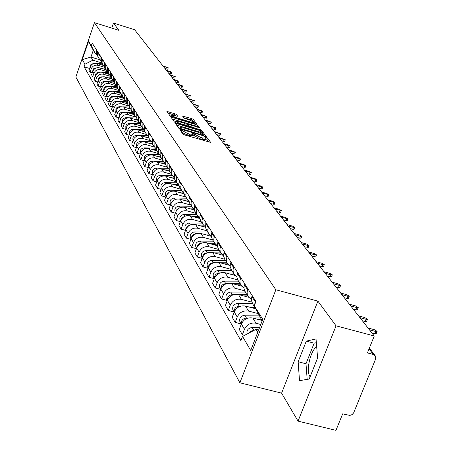 <?xml version="1.0" encoding="UTF-8"?>
<svg xmlns="http://www.w3.org/2000/svg" width="453" height="453" viewBox="0 0 453 453"><rect width="100%" height="100%" fill="white"/><g stroke="black" fill="none" stroke-linecap="round" stroke-linejoin="round"><path stroke-width="0.68" d="M180.605 129.705L179.847 129.705L182.972 134.122L184.66 134.954L210.685 142.429L207.264 137.871L206.092 137.293L205.334 137.248L205.9 138.131L202.412 137.91L200.351 137.299L193.38 133.51L192.61 133.459L193.154 134.326L189.614 134.105L187.542 133.488L180.605 129.705M310.112 376.766L309.892 376.449C305.786 370.922 310.43 350.628 316.675 346.715M176.251 114.258L166.902 111.387L170.124 115.968L195.719 123.952L196.749 123.958L193.289 119.388L191.693 118.607L182.621 116.115L184.077 118.12L189.682 120.102L194.077 122.395L191.228 122.18L175.458 117.446L171.075 115.164L177.684 116.257L176.251 114.258L175.77 115.606L168.001 112.973M317.893 301.115L281.602 393.147L298.046 421.126L336.058 325.832L317.893 301.115L275.854 289.767L94.456 22.65L118.839 30.317L113.505 23.063L134.626 29.734L374.269 335.984L367.4 352.904L373.289 354.444L369.048 348.855M336.058 325.832L374.269 335.984M176.574 123.567L175.498 123.561L178.878 128.341L180.543 129.156L206.257 136.568L202.565 131.653L200.911 130.843L176.574 123.567L176.211 124.569M174.439 122.067L171.149 117.423L172.219 117.435L196.24 124.643L197.865 125.436L199.411 127.508L188.573 124.507L187.491 124.428L188.499 125.832L201.534 130.311L176.075 122.871L174.439 122.067M298.046 421.126L335.967 430.35L342.661 413.861L349.852 415.407L352.043 414.637L353.617 412.926L375.531 359.24L375.322 355.899L373.289 354.444M281.602 393.147L239.88 382.785L75.861 77.021L94.456 22.65M113.505 23.063L111.772 28.097M255.979 309.206L254.835 306.908M254.529 305.175L255.435 300.707M261.828 320.401L252.836 318.034C247.598 317.208 243.776 319.206 241.364 324.037L244.456 329.291C246.891 324.427 250.741 322.411 256.024 323.238L260.764 324.484M244.456 329.291L242.361 334.75L244.575 335.322M252.242 295.662L251.494 297.961L251.364 300.373L252.848 304.184M241.364 324.037L239.286 329.456L242.361 334.75M251.33 299.603L247.882 296.256L247.372 294.96L247.095 292.145L247.967 288.912M241.041 323.901L235.181 322.372L237.23 317.009C239.609 312.225 243.391 310.248 248.578 311.075L258.159 313.606M244.886 284.059L244.156 286.319L244.037 288.691L245.498 292.445M255.673 308.759L245.509 306.069C240.362 305.243 236.613 307.202 234.252 311.947L232.225 317.276L235.181 322.372M244.003 288.034L240.707 284.79L240.198 283.51L239.92 280.747L240.775 277.564M234.031 311.97L228.267 310.458L230.271 305.18C232.604 300.481 236.313 298.544 241.409 299.365L251.743 302.117M237.814 272.893L237.095 275.113L236.981 277.446L238.425 281.143L224.235 281.143C220.351 281.862 218.827 284.003 219.677 287.553L219.999 288.108M248.465 297.213L238.459 294.546C233.403 293.725 229.716 295.645 227.406 300.311L225.418 305.549L228.267 310.458M236.947 276.902L233.793 273.742L233.295 272.485L233.018 269.767L233.85 266.636M227.276 300.481L221.608 298.98L223.572 293.793C225.854 289.173 229.501 287.27 234.507 288.091L244.552 290.781M230.996 262.134L230.3 264.32L230.186 266.613L231.608 270.254M241.568 286.103L231.664 283.442C226.693 282.627 223.074 284.512 220.809 289.099L218.867 294.252L221.608 298.98M230.158 266.171L227.129 263.102L226.642 261.862L226.364 259.184L227.174 256.104M220.702 289.388L215.192 287.921L217.117 282.819C219.354 278.272 222.933 276.409 227.853 277.219L237.649 279.863M224.428 251.766L223.742 253.918L223.64 256.177L225.039 259.756M234.965 275.407L225.113 272.74C220.226 271.93 216.67 273.782 214.456 278.295L212.548 283.357L215.192 287.921M223.612 255.82L220.707 252.836L220.22 251.619L219.948 248.98L220.741 245.951M214.309 278.68L209.003 277.253L210.888 272.23C213.08 267.763 216.596 265.928 221.438 266.738L231.041 269.348M218.091 241.766L217.417 243.884L217.321 246.104L218.703 249.637M228.652 265.101L218.793 262.417C213.986 261.608 210.492 263.425 208.318 267.865L206.455 272.853L209.003 277.253M217.298 245.837L214.507 242.933L214.031 241.732L213.754 239.133L214.535 236.155M208.142 268.34L203.035 266.959L204.875 262.015C207.027 257.615 210.486 255.82 215.243 256.625L224.694 259.207M211.976 232.112L211.319 234.195L211.223 236.387L212.587 239.864M222.633 255.175L212.689 252.451C207.961 251.647 204.53 253.431 202.4 257.802L200.566 262.706L203.035 266.959M211.206 236.2L208.522 233.374L208.052 232.191L207.78 229.631L208.539 226.698M202.191 258.357L197.265 257.015L199.077 252.151C201.183 247.825 204.58 246.058 209.263 246.857L218.567 249.416M206.064 222.791L205.334 226.998L206.681 230.424M216.942 245.622L206.8 242.825C202.146 242.027 198.771 243.776 196.681 248.08L194.886 252.91L197.265 257.015M205.322 226.885L202.74 224.133L202.276 222.967L202.004 220.447L202.751 217.559M196.443 248.714L191.693 247.412L193.465 242.621C195.537 238.357 198.878 236.625 203.488 237.417L212.644 239.948M200.356 213.782L199.643 217.927L200.973 221.302M211.217 236.324L201.104 233.516C196.523 232.729 193.204 234.45 191.149 238.686L189.394 243.442L191.693 247.412M199.637 217.882L197.151 215.203L196.693 214.054L196.421 211.568L197.151 208.725M190.894 239.388L186.308 238.125L188.046 233.408C190.079 229.207 193.363 227.502 197.904 228.289L206.913 230.798M194.841 205.073L194.139 209.156L195.453 212.485M205.368 227.247L195.594 224.524C191.087 223.737 187.825 225.43 185.804 229.597L184.082 234.286L186.308 238.125M194.144 209.173L191.744 206.562L191.291 205.43L191.024 202.984L191.738 200.181M185.526 230.367L181.092 229.139L182.802 224.49C184.796 220.356 188.029 218.68 192.502 219.462L201.375 221.947M189.501 196.647L188.816 200.668L190.113 203.952M199.722 218.471L190.266 215.815C185.826 215.039 182.616 216.698 180.634 220.809L178.941 225.424L181.092 229.139M188.827 200.747L186.511 198.204L186.064 197.089L185.798 194.671L186.5 191.913M180.328 221.636L176.053 220.441L177.729 215.866C179.688 211.794 182.87 210.147 187.27 210.922L196.013 213.38M184.331 188.493L183.663 192.457L184.943 195.696M194.28 209.977L185.107 207.389C180.736 206.613 177.576 208.25 175.628 212.298L173.963 216.845L176.053 220.441M183.68 192.587L181.449 190.107L180.9 188.624L180.775 186.223L181.427 183.907M175.305 213.182L171.166 212.021L172.814 207.514C174.739 203.499 177.87 201.879 182.208 202.65L190.821 205.084M179.326 180.594L178.675 184.501L179.937 187.695M189.026 201.755L180.113 199.224C175.804 198.459 172.695 200.067 170.781 204.054L169.145 208.539L171.166 212.021M178.697 184.688L176.54 182.27L176.511 176.149M170.436 204.994L166.432 203.867L168.052 199.416C169.943 195.464 173.029 193.867 177.299 194.631L185.787 197.044M174.479 172.944L174.507 179.026L175.084 179.943M183.952 193.788L175.271 191.313C171.024 190.554 167.961 192.14 166.081 196.07L164.473 200.486L166.432 203.867M173.867 177.027L171.783 174.665L171.749 168.635M165.724 197.055L161.846 195.956L163.437 191.574C165.3 187.672 168.335 186.104 172.542 186.863L180.911 189.252M169.779 165.526L169.813 171.523L170.385 172.429M179.048 186.07L170.577 183.646C166.393 182.887 163.374 184.45 161.523 188.323L159.949 192.684L161.846 195.956M169.19 169.598L167.168 167.299L167.129 161.347M161.149 189.354L157.395 188.289L158.958 183.963C160.792 180.118 163.782 178.573 167.933 179.326L176.177 181.693M165.22 158.329L165.26 164.246L165.821 165.141M174.303 178.59L166.024 176.206C161.897 175.458 158.924 176.993 157.106 180.815L155.555 185.113L157.395 188.289M164.649 162.389L162.695 160.147L162.65 154.275M156.721 181.885L153.08 180.843L154.615 176.579C156.415 172.791 159.365 171.268 163.459 172.015L171.591 174.36M160.792 151.347L160.838 157.185L161.393 158.069M169.722 171.33L161.602 168.986C157.536 168.244 154.609 169.756 152.814 173.522L151.291 177.763L153.08 180.843M160.243 155.396L158.352 153.205L158.301 147.412M152.418 174.631L148.89 173.624L150.402 169.416C152.174 165.673 155.079 164.179 159.111 164.92L167.134 167.242M156.5 144.569L156.551 150.328L157.1 151.206M165.288 164.292L157.316 161.981C153.301 161.24 150.413 162.729 148.652 166.444L147.151 170.628L148.89 173.624M155.968 148.607L154.133 146.466L154.077 140.747M148.244 167.593L144.818 166.608L146.308 162.457C148.052 158.765 150.917 157.293 154.892 158.029L162.786 160.322M152.327 137.984L152.384 143.675L152.921 144.535M161.013 157.463L153.148 155.169C149.19 154.439 146.342 155.906 144.609 159.575L143.131 163.697L144.818 166.608M151.812 142.01L150.034 139.92L149.977 134.275M144.19 160.753L140.866 159.79L142.327 155.696C144.048 152.055 146.868 150.6 150.798 151.33L158.573 153.601M148.278 131.591L148.335 137.202L148.867 138.057M156.863 150.826L149.099 148.556C145.192 147.831 142.389 149.275 140.679 152.893L139.23 156.965L140.866 159.79M147.78 135.6L146.053 133.556L145.991 127.984M140.249 154.105L137.021 153.171L138.465 149.128C140.158 145.532 142.938 144.099 146.812 144.824L154.49 147.072M144.337 125.373L144.399 130.917L144.926 131.761M152.82 144.371L145.164 142.129C141.308 141.404 138.544 142.831 136.863 146.398L135.43 150.419L137.021 153.171M143.856 129.365L142.18 127.367L142.112 121.868M136.421 147.638L133.29 146.727L134.705 142.735C136.37 139.19 139.116 137.78 142.938 138.499L150.538 140.73M140.509 119.332L140.572 124.802L141.093 125.634M148.895 138.097L141.336 135.872C137.531 135.158 134.801 136.563 133.148 140.085L131.738 144.054L133.29 146.727M140.045 123.307L138.414 121.353L138.346 115.917M132.695 141.353L129.654 140.464L131.047 136.523C132.689 133.023 135.402 131.63 139.173 132.344L146.71 134.564M136.783 113.454L136.851 118.856L137.367 119.677M145.073 131.993L137.61 129.79C133.856 129.077 131.166 130.464 129.53 133.946L128.148 137.865L129.654 140.464M136.336 117.406L134.751 115.498L134.677 110.13M129.077 135.237L126.115 134.365L127.491 130.475C129.111 127.021 131.783 125.645 135.509 126.353L143.001 128.573M133.154 107.729L133.227 113.069L133.737 113.879M141.359 126.053L133.986 123.867C130.283 123.165 127.621 124.53 126.013 127.967L124.649 131.84L126.115 134.365M132.723 111.67L131.183 109.796L131.11 104.496M125.549 129.281L122.672 128.431L124.031 124.592C125.623 121.178 128.261 119.824 131.936 120.526L139.416 122.746M129.626 102.157L129.7 107.435L130.204 108.239L127.497 108.165M137.735 120.272L130.458 118.108C126.8 117.406 124.179 118.754 122.593 122.146L121.245 125.968L122.672 128.431M129.207 106.081L127.712 104.252L127.633 99.014M122.123 123.482L119.32 122.655L120.657 118.862C122.231 115.487 124.83 114.15 128.465 114.847L135.945 117.078M126.189 96.738L126.268 101.948L126.766 102.74M134.213 114.637L127.021 112.491C123.409 111.795 120.821 113.125 119.258 116.478L117.933 120.255L119.32 122.655M125.787 100.64L124.326 98.845L124.247 93.669M118.782 117.837L116.059 117.027L117.372 113.278C118.924 109.949 121.495 108.629 125.079 109.32L132.599 111.563M122.842 91.449L122.922 96.602L123.414 97.389M130.775 109.145L123.675 107.021C120.107 106.336 117.548 107.644 116.008 110.957L114.7 114.688L116.059 117.027M122.452 95.334L121.03 93.578L120.951 88.465M115.526 112.333L112.876 111.54L114.173 107.837C115.702 104.547 118.239 103.244 121.783 103.93L129.23 106.161M119.581 86.302L119.66 91.393L120.147 92.169M127.429 103.799L120.413 101.693C116.885 101.008 114.366 102.304 112.842 105.577L111.557 109.264L112.876 111.54M119.201 90.164L117.82 88.448L117.735 83.392M112.355 106.965L109.773 106.195L111.053 102.531C112.559 99.281 115.068 98.001 118.567 98.68L125.843 100.866M116.398 81.285L116.483 86.313L116.965 87.084M124.162 98.584L117.231 96.5C113.748 95.821 111.257 97.095 109.756 100.328L108.488 103.975L109.773 106.195M116.036 85.124L114.688 83.443L114.598 78.443M109.264 101.732L106.749 100.979L108.012 97.361C109.501 94.15 111.97 92.882 115.43 93.561L122.553 95.708M113.295 76.387L113.386 81.364L113.862 82.123M120.979 93.499L114.128 91.432C110.685 90.759 108.227 92.016 106.744 95.215L105.492 98.816L106.749 100.979M112.95 80.209L111.631 78.562L111.54 73.618M106.251 96.631L103.799 95.894L105.045 92.321C106.512 89.145 108.958 87.893 112.372 88.562L119.354 90.674M110.272 71.614L110.362 76.529L110.832 77.282M117.865 88.533L111.104 86.489C107.701 85.821 105.272 87.061 103.811 90.221L102.576 93.782L103.799 95.894M109.932 75.413L108.652 73.799L108.561 68.913M103.312 91.653L100.923 90.934L102.152 87.401C103.601 84.258 106.013 83.024 109.394 83.692L116.24 85.764M107.321 66.959L107.412 71.817L107.876 72.565M114.819 83.686L108.148 81.665C104.79 81.002 102.389 82.231 100.945 85.351L99.728 88.873L100.923 90.934M106.993 70.736L105.742 69.15L105.651 64.32M100.447 86.795L98.114 86.093L99.326 82.599C100.753 79.496 103.142 78.273 106.478 78.935L113.205 80.974M104.439 62.412L104.53 67.22L104.994 67.956M111.857 78.958L105.272 76.953C101.948 76.297 99.569 77.514 98.148 80.6L96.948 84.082L98.114 86.093M104.128 66.166L102.905 64.615L102.808 59.836M97.644 82.055L95.373 81.364L96.568 77.91C97.978 74.841 100.334 73.635 103.635 74.292L110.249 76.302M101.625 57.973L101.721 62.729L102.18 63.454M108.975 74.349L102.457 72.361C99.167 71.704 96.823 72.905 95.419 75.957L94.23 79.4L95.373 81.364M101.325 61.71L100.13 60.181L100.034 55.459M94.915 77.423L92.695 76.75L93.873 73.329C95.266 70.294 97.599 69.105 100.86 69.756L107.372 71.744M98.879 53.635L98.975 58.341L99.428 59.06M106.172 69.847L99.705 67.871C96.461 67.22 94.139 68.403 92.752 71.427L91.58 74.83L92.695 76.75M98.59 57.35L97.423 55.855L97.321 51.183M92.242 72.899L90.079 72.242L91.24 68.856C92.622 65.855 94.92 64.683 98.148 65.328L104.581 67.293M96.195 49.4L96.296 54.054L96.738 54.768M103.437 65.447L97.021 63.482C93.811 62.837 91.517 64.009 90.147 66.999L88.992 70.362L90.079 72.242M262.145 320.9L254.292 305.803L255.945 301.505L92.202 43.103L91.313 45.702L95.187 53.363L93.273 50.294L90.951 57.061L92.842 60.181L101.863 62.95M258.629 330.005L256.03 329.325L257.774 332.208M254.292 305.803L262.757 319.32L250.707 350.497L242.542 336.392L256.03 329.325M92.842 60.181L84.971 64.207L84.082 66.789L240.905 340.645L242.542 336.392M84.971 64.207L82.31 59.615L88.567 41.319L91.313 45.702M275.854 289.767L239.88 382.785M298.153 361.754L299.501 380.662L309.212 379.036L317.604 357.949L316.035 338.957L306.296 341.137L298.153 361.754L305.996 363.759L307.174 379.376M99.898 59.807L90.951 57.061L82.31 59.615M96.104 53.647L95.187 53.363M89.637 68.482L84.082 66.789M93.273 50.294L88.567 41.319M316.341 342.706L314.15 343.181L305.996 363.759M314.15 343.181L306.296 341.137M181.189 131.602L181.67 132.248L187.032 134.892L187.542 133.488M193.103 134.479L192.644 135.73L189.105 135.509L187.032 134.892M205.843 138.284L205.39 139.524L201.896 139.314L199.835 138.703L192.938 134.926M208.941 142.168L206.755 139.264L205.685 138.72M203.216 134.558L202.061 133.029L200.413 132.219L176.591 125.107M204.53 136.308L203.98 135.577M180.481 128.459L203.997 135.521L203.522 134.869L198.199 132.259L183.505 127.876L179.966 127.638L180.481 128.459L180.26 129.065M172.236 118.952L195.741 125.996L196.24 124.643M197.706 127.242L195.741 125.996M187.078 125.719L187.276 126.217M178.391 121.455L175.458 121.245L179.915 123.578L186.642 125.339L185.639 123.935L184.003 123.137L178.391 121.455M176.064 116.013L175.77 115.606M193.714 121.931L192.808 120.725L191.206 119.949L183.776 117.712M195.09 123.765L194.077 122.418M254.076 330.35L251.279 331.03L249.309 332.847M259.631 327.406L252.117 327.457C248.119 328.159 246.432 330.35 247.049 334.031M377.072 331.539L376.211 333.657L374.79 333.787L371.964 333.034M369.444 329.812L375.724 331.494L377.139 331.364L374.28 329.665L368.017 327.995M260.305 317.927L252.542 317.966M248.482 317.983L246.421 317.995C242.672 318.595 240.973 320.645 241.324 324.15M258.923 315.146L244.745 315.214C240.645 315.99 239.031 318.244 239.909 321.97L240.249 322.547M261.109 319.246L257.514 319.263M254.02 306.058L245.588 306.086M240.849 306.103L239.263 306.109C235.662 306.653 233.986 308.623 234.229 312.015M252.344 303.385L237.649 303.431C233.623 304.184 232.044 306.398 232.91 310.067L233.244 310.639M254.812 307.332L250.339 307.344M367.434 319.365L366.59 321.454L365.186 321.568L362.406 320.82M359.92 317.649L366.098 319.308L367.502 319.195L364.71 317.553L358.55 315.894M358.159 307.638L357.326 309.705L355.939 309.801L353.204 309.065M350.752 305.934L356.828 307.581L358.221 307.485L355.492 305.888L349.433 304.246M246.868 294.637L238.861 294.654M233.567 294.66L232.372 294.66C228.912 295.158 227.253 297.049 227.406 300.322L230.271 305.18M245.26 292.06L230.82 292.077C226.862 292.819 225.317 294.994 226.172 298.606L226.5 299.167M247.638 295.86L243.425 295.871M239.982 283.629L232.361 283.629M226.596 283.629L225.736 283.629C222.406 284.082 220.775 285.894 220.832 289.054M240.719 284.812L236.755 284.812M233.34 273.017L226.087 273.006M219.909 272.995L219.331 272.995C216.138 273.402 214.524 275.135 214.496 278.182M231.84 270.622L217.887 270.594C214.065 271.296 212.576 273.397 213.408 276.902L213.731 277.446M234.02 274.156L230.317 274.15M349.218 296.341L348.402 298.38L347.026 298.465L344.337 297.729M341.924 294.648L347.898 296.279L349.274 296.194L346.607 294.648L340.65 293.017M340.594 285.452L339.795 287.462L338.436 287.53L335.786 286.806M333.408 283.765L339.286 285.384L340.65 285.311L338.046 283.81L332.179 282.196M332.275 274.943L331.494 276.925L327.536 276.268M325.192 273.267L330.979 274.869L332.326 274.812L329.778 273.352L324.008 271.755M226.925 262.774L220.028 262.751M213.482 262.729L213.153 262.729C210.084 263.102 208.499 264.756 208.386 267.689M225.481 260.464L211.755 260.413C208.001 261.098 206.54 263.165 207.366 266.619L207.684 267.157M227.587 263.873L224.099 263.861M324.246 264.795L323.476 266.755L319.575 266.087M317.264 263.136L322.961 264.716L324.297 264.677L321.8 263.25L316.115 261.67M220.73 252.882L214.161 252.853M207.298 252.819L207.185 252.819C204.246 253.153 202.684 254.733 202.497 257.553M219.337 250.651L205.838 250.583C202.146 251.251 200.707 253.289 201.528 256.687L201.84 257.219M221.409 253.946L218.091 253.929M316.488 254.994L315.735 256.93L311.885 256.256M309.603 253.346L315.209 254.914L316.534 254.88L314.093 253.493L308.493 251.93M214.728 243.329L208.488 243.289M213.403 241.166L200.118 241.081C196.489 241.738 195.073 243.742 195.883 247.089L196.194 247.615M201.336 243.244C198.561 243.589 197.049 245.09 196.806 247.757M215.475 244.354L212.276 244.337M308.991 245.52L308.25 247.429L304.45 246.755M302.196 243.884L307.723 245.435L309.031 245.413L306.641 244.065L301.126 242.514M208.946 234.088L202.995 234.042M207.667 231.998L194.592 231.896C191.019 232.542 189.631 234.512 190.43 237.814L190.736 238.329M195.577 233.997C193.012 234.388 191.591 235.82 191.313 238.284M209.762 235.084L206.653 235.062M301.738 236.358L301.007 238.244L297.259 237.57M295.039 234.733L300.481 236.268L301.777 236.256L299.433 234.943L294.003 233.408M203.386 225.152L197.678 225.101M202.117 223.131L189.246 223.012C185.724 223.64 184.36 225.583 185.152 228.839L185.453 229.348M189.994 225.062L187.225 226.392L186.002 229.116M204.275 226.115L201.211 226.087M294.716 227.491L294.003 229.354L290.299 228.674M288.108 225.877L293.47 227.4L294.756 227.4L292.457 226.121L287.106 224.597M198.023 216.506L192.525 216.449M196.744 214.546L184.071 214.416C180.605 215.028 179.263 216.942 180.045 220.152L180.345 220.656M184.592 216.421L182.049 217.717L180.872 220.237M199.003 217.44L195.939 217.406M287.921 218.912L287.213 220.753L283.561 220.067M281.404 217.304L287.955 218.822L285.701 217.57L280.43 216.064M192.865 208.131L187.525 208.069M191.54 206.234L179.054 206.087C175.645 206.693 174.326 208.573 175.101 211.738L175.39 212.236M179.354 208.063L177.038 209.326L175.911 211.636M193.935 209.037L190.832 209.003M281.341 210.594L280.645 212.412L277.038 211.727M274.903 209.003L281.37 210.509L279.161 209.292L273.963 207.802M187.887 200.022L182.684 199.954M186.5 198.182L174.201 198.023C170.838 198.612 169.541 200.469 170.311 203.59L170.6 204.082M174.269 199.983L172.18 201.189L171.109 203.289M188.844 200.894L185.877 200.86M274.96 202.536L274.275 204.331L270.713 203.646M268.606 200.956L274.988 202.457L272.819 201.268L267.695 199.79M183.097 192.157L177.978 192.089M181.591 190.373L169.49 190.203C166.183 190.781 164.909 192.61 165.662 195.69L165.951 196.172M169.337 192.157L166.466 195.192M183.748 193.006L181.07 192.967M268.771 194.722L268.097 196.494L264.58 195.809M262.502 193.154L268.799 194.648L266.67 193.488L261.619 192.021M178.482 184.535L173.414 184.456M176.846 182.797L164.926 182.616C161.664 183.182 160.407 184.988 161.16 188.029L161.438 188.505M164.541 184.586L161.976 187.327M178.827 185.351L176.41 185.317M262.768 187.146L262.106 188.895L258.635 188.21M256.579 185.583L262.797 187.072L260.702 185.94L255.724 184.49M173.884 177.134L168.98 177.055M172.259 175.453L160.498 175.26C157.282 175.815 156.047 177.593 156.789 180.594L157.032 181.013L156.789 180.594M159.875 177.265L157.633 179.682M174.071 177.927L171.885 177.893M256.947 179.79L256.29 181.517L252.859 180.832M250.832 178.239L256.97 179.722L254.914 178.612L249.999 177.174M169.252 169.954L164.671 169.875M167.825 168.318L156.2 168.114C153.029 168.663 151.812 170.413 152.548 173.374L152.74 173.726L152.548 173.374M155.322 170.181L153.437 172.236M169.467 170.719L167.485 170.685M251.29 172.644L250.645 174.354L247.253 173.669M245.254 171.109L251.313 172.582L249.292 171.494L244.444 170.073M164.773 162.978L160.487 162.899M163.539 161.393L152.021 161.183C148.895 161.715 147.701 163.442 148.425 166.37L148.578 166.653L148.425 166.37M150.877 163.34L149.394 164.971M165.022 163.726L163.216 163.692M245.792 165.707L245.164 167.4L241.811 166.71M239.83 164.179L245.815 165.645L243.833 164.586L239.042 163.176M160.436 156.2L156.415 156.121M159.394 154.66L147.967 154.439C144.886 154.966 143.703 156.67 144.422 159.558L144.422 159.558M146.489 156.772L145.532 157.837M160.713 156.925L159.065 156.897M240.452 158.963L239.83 160.634L236.517 159.949M234.563 157.446L240.475 158.907L238.521 157.871L233.799 156.472M156.24 149.615L152.451 149.535M155.379 148.12L144.026 147.893C140.985 148.408 139.818 150.09 140.532 152.938L140.532 152.938M156.545 150.322L155.028 150.288M235.266 152.412L234.648 154.065L231.375 153.374M229.445 150.906L235.283 152.355L233.363 151.336L228.703 149.954M152.168 143.21L148.601 143.137M151.5 141.761L140.192 141.523C137.191 142.027 136.042 143.692 136.749 146.506L136.795 146.591M152.525 143.895L151.098 143.867M230.215 146.036L229.609 147.667L226.375 146.982M224.462 144.541L230.237 145.985L228.346 144.988L223.742 143.618M148.227 136.982L144.847 136.908M147.752 135.577L136.461 135.328C133.499 135.826 132.372 137.463 133.069 140.249L133.069 140.249M148.618 137.65L147.276 137.621M225.305 139.835L224.705 141.449L221.506 140.764M219.62 138.352L225.322 139.784L218.918 137.452M146.053 133.556L144.399 130.917L141.194 130.849M143.901 129.558L132.831 129.303C129.932 129.779 128.811 131.381 129.467 134.122M144.813 131.574L143.556 131.546M220.52 133.799L219.937 135.396L216.772 134.711M214.903 132.321L220.537 133.754L214.218 131.449M140.713 125.022L137.638 124.954M140.136 123.692L129.298 123.431C126.472 123.884 125.356 125.447 125.957 128.131M141.109 125.662L139.932 125.634M215.866 127.922L215.288 129.501L212.157 128.816M210.311 126.455L215.883 127.876L209.648 125.606M137.117 119.281L134.173 119.207M136.489 117.984L125.86 117.718C123.103 118.148 121.993 119.671 122.537 122.299M137.502 119.898L136.404 119.875M211.33 122.197L210.764 123.76L207.667 123.074M205.843 120.741L211.347 122.157L205.192 119.915M133.618 113.686L130.792 113.618M132.944 112.423L122.508 112.151C119.819 112.554 118.72 114.043 119.207 116.619M133.992 114.292L132.967 114.264M206.913 116.619L206.353 118.165L203.289 117.48M201.483 115.175L206.93 116.58L200.855 114.366M129.501 106.999L122.729 106.823M121.483 106.789L119.247 106.732C116.619 107.112 115.526 108.561 115.962 111.081M130.572 108.822L129.609 108.799M202.61 111.183L202.055 112.712L199.026 112.033M197.242 109.751L202.621 111.144L196.625 108.963M126.88 102.922L124.281 102.854M126.155 101.715L119.802 101.546M117.916 101.495L116.064 101.444C113.505 101.8 112.418 103.216 112.803 105.685M127.236 103.499L126.342 103.471M198.414 105.883L197.865 107.395L194.864 106.715M193.103 104.462L198.425 105.849L192.497 103.692M123.635 97.746L121.144 97.672M122.905 96.568L116.857 96.398M114.535 96.336L112.961 96.291C110.464 96.625 109.383 98.007 109.722 100.419M123.986 98.301L123.154 98.278M194.314 100.719L193.776 102.208L190.809 101.534M189.065 99.303L194.331 100.679L188.476 98.55M120.475 92.689L118.08 92.622M119.756 91.54L113.941 91.376M111.279 91.302L109.932 91.263C107.497 91.58 106.427 92.922 106.721 95.289M120.815 93.233L120.039 93.216M190.322 95.674L189.79 97.152L186.851 96.478M185.124 94.269L190.334 95.64L184.552 93.539M117.389 87.763L115.096 87.695M116.687 86.642L111.064 86.478M108.131 86.393L106.982 86.359C104.603 86.659 103.539 87.961 103.794 90.277M117.723 88.295L117.004 88.273M186.426 90.753L185.9 92.214L182.995 91.546M181.285 89.36L186.438 90.719L180.724 88.646M114.377 82.95L112.174 82.882M113.692 81.857L108.25 81.693M105.073 81.597L104.099 81.568C101.778 81.851 100.725 83.126 100.934 85.385M114.7 83.471L114.037 83.448M182.621 85.951L182.1 87.395L179.224 86.727M177.531 84.564L182.633 85.917L176.987 83.867M111.438 78.256L109.326 78.188M110.77 77.186L105.492 77.021M102.112 76.919L101.285 76.897C99.02 77.157 97.973 78.397 98.142 80.611M111.738 78.76L111.138 78.743M178.907 81.263L178.391 82.695L175.543 82.027M173.867 79.887L178.912 81.229L173.335 79.201M108.567 73.669L106.54 73.601M107.916 72.622L102.803 72.463M99.224 72.35L98.539 72.333C96.33 72.582 95.289 73.788 95.419 75.951L96.568 77.91M108.856 74.162L108.312 74.145M175.277 76.682L174.767 78.097L171.947 77.429M170.294 75.311L175.283 76.653L169.773 74.649M105.759 69.184L103.816 69.128M105.124 68.171L100.17 68.012M96.415 67.888L95.09 67.944L93.726 68.641L92.876 69.904L92.763 71.393M106.047 69.671L105.549 69.654M171.727 72.203L171.228 73.607L168.437 72.944M166.8 70.849L171.738 72.18L166.291 70.198M103.007 64.807L101.155 64.751M102.401 63.816L97.593 63.658M93.68 63.528L91.144 64.258L90.3 65.487L90.164 66.942M103.312 65.283L102.848 65.266M168.267 67.831L167.769 69.218L165.005 68.562M163.38 66.483L168.273 67.803L162.887 65.849M92.752 71.427L93.873 73.329M98.148 80.6L99.326 82.599M100.945 85.351L102.152 87.401M103.811 90.221L105.045 92.321M106.744 95.215L108.012 97.361M109.756 100.328L111.053 102.531M112.842 105.577L114.173 107.837M116.008 110.957L117.372 113.278M119.258 116.478L120.657 118.862M122.593 122.146L124.031 124.592M126.013 127.967L127.491 130.475M129.53 133.946L131.047 136.523M133.148 140.085L134.705 142.735M136.863 146.398L138.465 149.128M140.679 152.893L142.327 155.696M144.609 159.575L146.308 162.457M148.652 166.444L150.402 169.416M152.814 173.522L154.615 176.579M157.106 180.815L158.958 183.963M161.523 188.323L163.437 191.574M166.081 196.07L168.052 199.416M170.781 204.054L172.814 207.514M175.628 212.298L177.729 215.866M180.634 220.809L182.802 224.49M185.804 229.597L188.046 233.408M191.149 238.686L193.465 242.621M196.681 248.08L199.077 252.151M202.4 257.802L204.875 262.015M208.318 267.865L210.888 272.23M214.456 278.295L217.117 282.819M220.809 289.099L223.572 293.793M234.252 311.947L237.23 317.009M90.147 66.999L91.24 68.856M97.021 63.482L98.148 65.328M99.705 67.871L100.86 69.756M98.692 54.179L99.847 56.008M102.457 72.361L103.635 74.292M101.438 58.522L102.616 60.391M105.272 76.953L106.478 78.935M104.247 62.967L105.453 64.881M108.148 81.665L109.394 83.692M107.123 67.52L108.363 69.479M111.104 86.489L112.372 88.562M110.073 72.186L111.342 74.196M114.128 91.432L115.43 93.561M113.097 76.965L114.399 79.026M117.231 96.5L118.567 98.68M116.195 81.868L117.531 83.981M120.413 101.693L121.783 103.93M119.371 86.891L120.741 89.06M123.675 107.021L125.079 109.32M122.633 92.05L124.037 94.269M127.021 112.491L128.465 114.847M125.979 97.338L127.418 99.62M130.458 118.108L131.936 120.526M129.411 102.774L130.889 105.113M133.986 123.867L135.509 126.353M132.939 108.352L134.456 110.753M137.61 129.79L139.173 132.344M136.557 114.077L138.12 116.551M141.336 135.872L142.938 138.499M140.283 119.966L141.885 122.508M145.164 142.129L146.812 144.824M144.111 126.019L145.758 128.629M149.099 148.556L150.798 151.33M148.04 132.242L149.745 134.932M153.148 155.169L154.892 158.029M152.089 138.646L153.839 141.415M157.316 161.981L159.111 164.92M156.257 145.237L158.057 148.086M161.602 168.986L163.459 172.015M160.549 152.027L162.406 154.96M166.024 176.206L167.933 179.326M164.971 159.02L166.88 162.038M170.577 183.646L172.542 186.863M169.524 166.223L171.494 169.337M175.271 191.313L177.299 194.631M174.224 173.652L176.251 176.863M180.113 199.224L182.208 202.65M179.065 181.313L181.16 184.631M185.107 207.389L187.27 210.922M184.065 189.224L186.228 192.644M190.266 215.815L192.502 219.462M189.229 197.389L191.466 200.928M195.594 224.524L197.904 228.289M194.564 205.826L196.874 209.479M201.104 233.516L203.488 237.417M200.079 214.546L202.463 218.329M206.8 242.825L209.263 246.857M205.781 223.567L208.25 227.48M212.689 252.451L215.243 256.625M211.681 232.899L214.241 236.947M218.793 262.417L221.438 266.738M217.791 242.565L220.441 246.76M225.113 272.74L227.853 277.219M224.122 252.581L226.868 256.925M231.664 283.442L234.507 288.091M230.685 262.961L233.533 267.468M238.459 294.546L241.409 299.365M237.491 273.731L240.452 278.414M245.509 306.069L248.578 311.075M244.563 284.914L247.632 289.773M252.836 318.034L256.024 323.238M251.908 296.528L255.101 301.585M96.008 49.943L97.135 51.721M181.67 132.248L182.18 130.843M189.105 135.509L189.614 134.105M194.043 135.481L194.552 134.088M194.462 136.053L194.971 134.654M199.835 138.703L200.351 137.299M201.896 139.314L202.412 137.91M206.755 139.264L207.264 137.871M181.268 131.681L181.772 130.277M200.413 132.219L200.911 130.843M202.061 133.029L202.565 131.653M181.5 129.445L181.647 129.037M203.091 135.877L203.238 135.47M203.754 136.076L203.935 135.583M179.705 128.85L180.062 127.871M171.863 118.426L172.219 117.435M197.366 126.789L197.865 125.436M187.021 125.872L187.519 124.501M188.255 126.512L188.499 125.832M189.994 127.033L190.141 126.636M200.215 130.09L200.356 129.694M179.767 123.975L179.915 123.578M185.413 125.662L185.554 125.266M186.364 125.945L186.557 125.419M175.322 117.831L175.458 117.446M191.092 122.565L191.228 122.18M183.346 117.129L183.686 116.2M191.206 119.949L191.693 118.607M192.808 120.725L193.289 119.388M167.633 112.452L167.984 111.472M174.173 114.83L174.66 113.482M253.856 330.35L252.117 327.457M375.724 331.494L374.79 333.787M246.421 317.995L244.745 315.214M239.263 306.109L237.649 303.431M366.098 319.308L365.186 321.568M356.828 307.581L355.939 309.801M232.372 294.66L230.82 292.077M225.736 283.629L224.235 281.143M219.331 272.995L217.887 270.594M347.898 296.279L347.026 298.465M339.286 285.384L338.436 287.53M330.979 274.869L330.146 276.987M213.153 262.729L211.755 260.413M322.961 264.716L322.14 266.8M207.185 252.819L205.838 250.583M315.209 254.914L314.41 256.964M201.404 243.216L200.118 241.081M307.723 245.435L306.936 247.457M195.798 233.901L194.592 231.896M300.481 236.268L299.71 238.261M190.373 224.892L189.246 223.012M293.47 227.4L292.712 229.36M185.124 216.172L184.071 214.416M286.687 218.816L285.945 220.747M180.045 207.734L179.054 206.087M280.113 210.498L279.382 212.4M175.124 199.558L174.201 198.023M273.742 202.434L273.029 204.314M170.356 191.642L169.49 190.203M267.564 194.62L266.862 196.472M165.736 183.963L164.926 182.616M261.574 187.038L260.883 188.861M161.251 176.511L160.498 175.26M255.758 179.677L255.079 181.477M156.902 169.286L156.2 168.114M250.113 172.531L249.444 174.309M152.678 162.265L152.021 161.183M244.626 165.594L243.969 167.344M148.573 155.453L147.967 154.439M239.297 158.844L238.652 160.577M144.586 148.827L144.026 147.893M234.116 152.287L233.482 153.997M140.713 142.389L140.192 141.523M229.076 145.911L228.454 147.599M136.942 136.132L136.461 135.328M224.173 139.711L223.556 141.376M133.278 130.039L132.831 129.303M219.399 133.669L218.793 135.317M129.711 124.111L129.298 123.431M214.756 127.791L214.161 129.416M126.234 118.341L125.86 117.718M210.232 122.067L209.643 123.669M122.854 112.723L122.508 112.151M205.821 116.489L205.243 118.074M119.558 107.248L119.247 106.732M201.523 111.047L200.956 112.616M116.347 101.914L116.064 101.444M197.338 105.747L196.772 107.299M113.216 96.71L112.961 96.291M193.25 100.577L192.695 102.106M110.158 91.636L109.932 91.263M189.263 95.532L188.72 97.05M107.18 86.687L106.982 86.359M185.373 90.611L184.835 92.106M104.275 81.863L104.099 81.568M181.579 85.81L181.047 87.287M177.87 81.115L177.35 82.582M174.252 76.534L173.731 77.984M170.713 72.055L170.203 73.488M167.259 67.684L166.755 69.099M96.296 54.054L97.423 55.855M252.151 303.074L255.339 308.176M244.813 291.353L247.882 296.256M237.751 280.067L240.707 284.79M230.945 269.195L233.793 273.742M224.388 258.714L227.129 263.102M218.057 248.606L220.707 252.836M211.953 238.85L214.507 242.933M206.053 229.422L208.522 233.374M200.356 220.317L202.74 224.133M194.841 211.511L197.151 215.203M189.513 202.995L191.744 206.562M184.348 194.75L186.511 198.204M179.354 186.761L181.449 190.107M174.507 179.026L176.54 182.27M169.813 171.523L171.783 174.665M165.26 164.246L167.168 167.299M160.838 157.185L162.695 160.147M156.551 150.328L158.352 153.205M152.384 143.675L154.133 146.466M148.335 137.202L150.034 139.92M140.572 124.802L142.18 127.367M136.851 118.856L138.414 121.353M133.227 113.069L134.751 115.498M129.7 107.435L131.183 109.796M126.268 101.948L127.712 104.252M122.922 96.602L124.326 98.845M119.66 91.393L121.03 93.578M116.483 86.313L117.82 88.448M113.386 81.364L114.688 83.443M110.362 76.529L111.631 78.562M107.412 71.817L108.652 73.799M104.53 67.22L105.742 69.15M101.721 62.729L102.905 64.615M98.975 58.341L100.13 60.181M369.365 348.074L374.982 355.452M203.793 136.087L203.986 135.555M179.552 128.782L179.966 127.638M186.993 125.798L187.491 124.428M175.022 122.457L175.458 121.245M186.421 125.962L186.625 125.385M170.656 116.336L171.075 115.164M193.725 123.358L194.037 122.508M241.268 324.286L239.909 321.97M234.161 312.196L232.91 310.067M227.315 300.554L226.172 298.606M220.724 289.337L219.677 287.553M214.365 278.527L213.408 276.902M208.233 268.097L207.366 266.619M202.315 258.029L201.528 256.687M196.596 248.301L195.883 247.089M191.07 238.901L190.43 237.814M185.724 229.813L185.152 228.839M180.554 221.019L180.045 220.152M175.554 212.508L175.101 211.738M170.702 204.263L170.311 203.59M166.008 196.274L165.662 195.69M161.449 188.522L161.16 188.029"/></g></svg>
